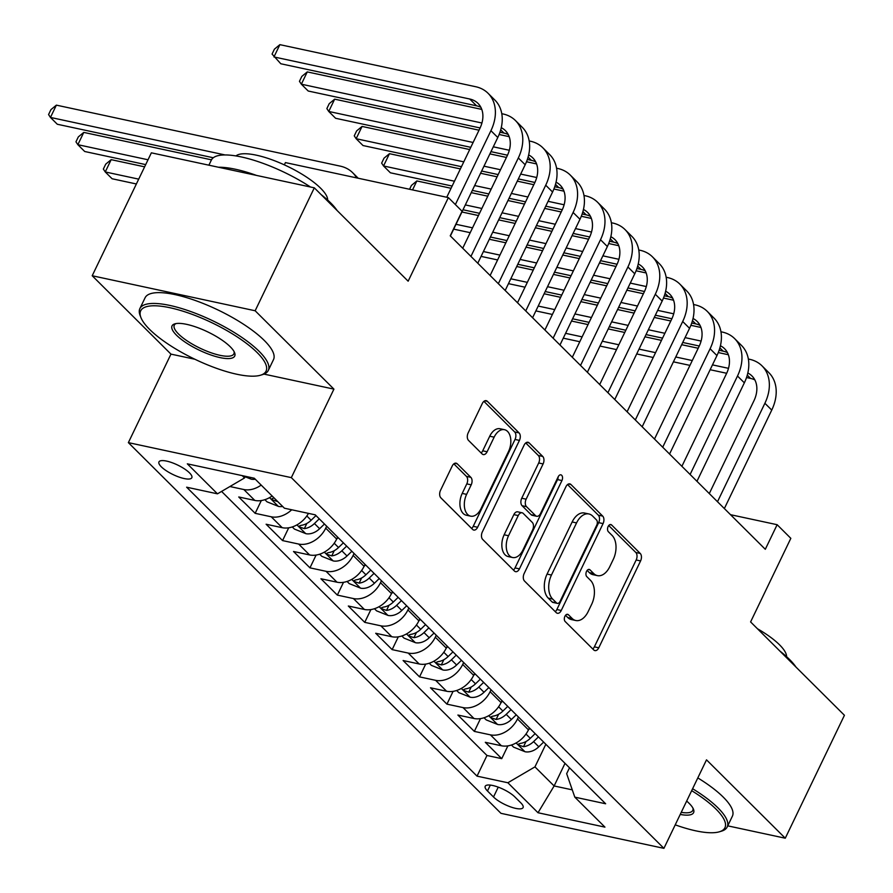 <?xml version="1.0" encoding="UTF-8"?>
<svg xmlns="http://www.w3.org/2000/svg" width="893" height="893" viewBox="0 0 893 893"><rect width="100%" height="100%" fill="white"/><g stroke="black" fill="none" stroke-linecap="round" stroke-linejoin="round"><path stroke-width="1.34" d="M564.923 616.27A3.918 2.4 102.1 0 0 565.18 621.528L593.756 649.948A5.592 3.427 102.1 0 0 594.905 650.595A5.592 3.427 102.1 0 0 598.768 647.805L640.582 560.927A5.592 3.427 102.1 0 0 640.214 553.426L611.638 524.995A3.918 2.4 102.1 0 0 610.834 524.548A3.918 2.4 102.1 0 0 608.133 526.502A3.918 2.4 102.1 0 0 608.39 531.748L612.085 535.432A17.905 10.973 102.1 0 1 613.257 559.442L609.774 566.675A17.905 10.973 102.1 0 1 597.406 575.628A17.905 10.973 102.1 0 1 593.733 573.563L590.039 569.879A3.918 2.4 102.1 0 0 589.235 569.433A3.918 2.4 102.1 0 0 586.534 571.386A3.918 2.4 102.1 0 0 586.79 576.632L590.485 580.316A17.905 10.973 102.1 0 1 591.657 604.327L588.174 611.56A17.905 10.973 102.1 0 1 575.806 620.512A17.905 10.973 102.1 0 1 572.134 618.447L568.439 614.764A3.918 2.4 102.1 0 0 567.635 614.317A3.918 2.4 102.1 0 0 564.923 616.27M161.298 466.793A18.24 5.28 -154.3 0 0 178.834 476.996A18.24 5.28 -154.3 0 0 191.828 477.733A18.24 5.28 -154.3 0 0 189.483 472.855A18.24 5.28 -154.3 0 0 171.947 462.652A18.24 5.28 -154.3 0 0 158.954 461.915A18.24 5.28 -154.3 0 0 161.298 466.793M457.249 463.813A5.592 3.427 102.1 0 0 456.111 463.177A5.592 3.427 102.1 0 0 452.238 465.967L440.517 490.346A5.592 3.427 102.1 0 0 440.874 497.847L472.609 529.415A5.592 3.427 102.1 0 0 473.759 530.062A5.592 3.427 102.1 0 0 477.621 527.261L519.436 440.394A5.592 3.427 102.1 0 0 519.067 432.893L487.332 401.314A5.592 3.427 102.1 0 0 486.183 400.667A5.592 3.427 102.1 0 0 482.32 403.469L468.155 432.904A5.592 3.427 102.1 0 0 468.524 440.405L482.097 453.923A5.592 3.427 102.1 0 0 483.247 454.57A5.592 3.427 102.1 0 0 487.109 451.769L494.142 437.168A14.969 9.176 102.1 0 1 504.478 429.689A14.969 9.176 102.1 0 1 508.53 451.49L481.003 508.675A14.969 9.176 102.1 0 1 470.667 516.154A14.969 9.176 102.1 0 1 466.615 494.365L471.203 484.832A5.592 3.427 102.1 0 0 470.834 477.331L457.249 463.813L454.794 463.288M727.739 825.846L785.271 838.214L844.432 715.282L750.6 621.93L790.83 538.334L777.133 524.704L765.301 549.295L450.239 235.819L462.072 211.239L448.375 197.61L285.425 162.593L284.331 164.859M263.971 374.1L333.926 389.125L255.152 310.764L314.314 187.831L408.146 281.195L448.375 197.61M333.926 389.125L291.33 477.632L663.912 848.35L500.962 813.333L128.369 442.627L291.33 477.632M785.271 838.214L706.508 759.843L663.912 848.35M524.146 573.552A5.592 3.427 102.1 0 0 524.515 581.053L556.239 612.631A5.592 3.427 102.1 0 0 557.388 613.268A5.592 3.427 102.1 0 0 561.25 610.477L603.065 523.599A5.592 3.427 102.1 0 0 602.697 516.098L570.962 484.531A5.592 3.427 102.1 0 0 569.823 483.883A5.592 3.427 102.1 0 0 565.95 486.674L524.146 573.552M514.424 571.018L482.7 539.45A5.592 3.427 102.1 0 1 482.332 531.949L524.135 445.071A5.592 3.427 102.1 0 1 528.009 442.281A5.592 3.427 102.1 0 1 529.147 442.917L542.732 456.435A5.592 3.427 102.1 0 1 543.1 463.936L526.144 499.165A5.592 3.427 102.1 0 0 526.513 506.666L535.521 515.629A5.592 3.427 102.1 0 0 536.66 516.277A5.592 3.427 102.1 0 0 540.533 513.486L558.181 476.806A3.918 2.4 102.1 0 1 560.882 474.842A3.918 2.4 102.1 0 1 561.943 480.546L519.436 568.874A5.592 3.427 102.1 0 1 515.574 571.665A5.592 3.427 102.1 0 1 514.424 571.018M255.152 310.764L92.202 275.747L151.363 152.826L314.314 187.831M261.18 485.089A22.805 16.766 134.9 0 1 243.845 489.531L254.806 500.426L238.732 496.977L255.164 513.33L261.314 500.549M291.721 509.78A22.805 16.766 134.9 0 1 271.238 516.79L282.199 527.685L266.125 524.236L282.568 540.589L288.707 527.808M326.671 526.2L325.722 528.165A22.805 16.766 134.9 0 1 298.642 544.049L309.592 554.944L293.518 551.494L309.96 567.848L316.111 555.066M354.063 553.459L353.115 555.424A22.805 16.766 134.9 0 1 326.034 571.308L336.996 582.203L320.922 578.753L337.353 595.106L343.504 582.325M381.456 580.718L380.518 582.683A22.805 16.766 134.9 0 1 353.427 598.556L364.389 609.461L348.315 606.012L364.746 622.365L370.896 609.584M408.86 607.977L407.911 609.941A22.805 16.766 134.9 0 1 380.831 625.814L391.781 636.72L375.707 633.271L392.15 649.624L398.3 636.843M436.253 635.236L435.304 637.2A22.805 16.766 134.9 0 1 408.224 653.073L419.185 663.979L403.111 660.53L419.543 676.883L425.693 664.102M463.646 662.494L462.708 664.448A22.805 16.766 134.9 0 1 435.617 680.332L446.578 691.238L430.504 687.789L446.935 704.142L453.086 691.361M491.038 689.753L490.101 691.707A22.805 16.766 134.9 0 1 463.02 707.591L473.971 718.497L457.897 715.047L474.339 731.4L490.413 734.85A22.805 16.766 -45.1 0 0 517.494 718.965L518.442 717.012M480.49 718.619L474.339 731.4M309.592 554.944A22.805 16.766 -45.1 0 0 336.683 539.059L337.621 537.106M336.996 582.203A22.805 16.766 -45.1 0 0 364.076 566.318L365.025 564.365M364.389 609.461A22.805 16.766 -45.1 0 0 391.469 593.577L392.418 591.612M391.781 636.72A22.805 16.766 -45.1 0 0 418.873 620.836L419.81 618.871M419.185 663.979A22.805 16.766 -45.1 0 0 446.266 648.095L447.214 646.13M446.578 691.238A22.805 16.766 -45.1 0 0 473.658 675.354L474.607 673.389M473.971 718.497A22.805 16.766 -45.1 0 0 501.062 702.612L502 700.648M520.809 802.852L514.781 796.857A17.67 5.124 -154.3 0 0 497.792 786.979A17.67 5.124 -154.3 0 0 485.212 786.264A17.67 5.124 -154.3 0 0 487.478 790.986L493.505 796.991A17.67 5.124 -154.3 0 0 510.495 806.87A17.67 5.124 -154.3 0 0 523.086 807.585A17.67 5.124 -154.3 0 0 520.809 802.852M242.237 475.634L244.548 477.945L217.468 493.829L186.637 487.198L477.041 776.14L507.871 782.759L534.952 766.875L545.835 744.26M217.468 493.829L187.329 463.835L254.282 478.224L284.409 508.206L315.24 514.837L605.644 803.767L574.813 797.148L604.952 827.13L538.01 812.742L507.871 782.759M221.576 491.418L486.975 755.489L501.732 758.659L485.301 742.306L501.375 745.755A22.805 16.766 -45.1 0 0 528.455 729.871L529.404 727.907M463.02 707.591L446.935 704.142M435.617 680.332L419.543 676.883M408.224 653.073L392.15 649.624M380.831 625.814L364.746 622.365M353.427 598.556L337.353 595.106M326.034 571.308L309.96 567.848M298.642 544.049L282.568 540.589M271.238 516.79L255.164 513.33M243.845 489.531L229.903 486.529M244.548 477.945L245.341 476.304M534.952 766.875L554.129 785.963L572.279 789.859M565.012 763.348L554.129 785.963L538.01 812.742M569.5 767.801L566.664 773.695L574.813 797.148M92.202 275.747L170.965 354.119L128.369 442.627M777.133 524.704L730.53 514.692M507.883 745.878L501.732 758.659M486.975 755.489L477.041 776.14M282.199 527.685A22.805 16.766 -45.1 0 0 308.465 513.375M254.806 500.426A22.805 16.766 -45.1 0 0 272.131 495.995M170.965 354.119L194.908 359.254M565.526 615.31L567.725 617.498A17.905 10.973 102.1 0 0 571.397 619.563L575.806 620.512M597.406 575.628L593.008 574.679A17.905 10.973 102.1 0 1 589.335 572.614L587.136 570.426M592.773 648.965A5.592 3.427 102.1 0 0 594.37 646.856L636.173 559.978A5.592 3.427 102.1 0 0 635.805 552.477L608.736 525.542M555.256 611.649A5.592 3.427 102.1 0 0 556.852 609.528L598.656 522.651A5.592 3.427 102.1 0 0 598.299 515.149L567.546 484.564M556.54 602.931A3.918 2.4 102.1 0 0 557.344 603.378A3.918 2.4 102.1 0 0 560.045 601.424L596.747 525.162A3.918 2.4 102.1 0 0 596.491 519.916L592.595 516.031A17.905 10.973 102.1 0 0 588.922 513.966A17.905 10.973 102.1 0 0 576.554 522.918L551.461 575.036A17.905 10.973 102.1 0 0 552.633 599.047L556.54 602.931L552.131 601.982A3.918 2.4 102.1 0 0 552.934 602.429L557.344 603.378M588.922 513.966L584.513 513.029A17.905 10.973 102.1 0 0 572.145 521.97L576.554 522.918M552.131 601.982L548.235 598.098A17.905 10.973 102.1 0 1 547.063 574.099L572.145 521.97M525.731 442.961L538.323 455.486L542.732 456.435M536.66 516.277L532.261 515.328A5.592 3.427 102.1 0 1 531.112 514.692L522.104 505.728A5.592 3.427 102.1 0 1 521.735 498.227L538.691 462.987A5.592 3.427 102.1 0 0 538.323 455.486M513.442 570.035A5.592 3.427 102.1 0 0 515.038 567.926L557.545 479.597A3.918 2.4 102.1 0 0 558.147 476.873M508.541 535.733A14.969 9.176 102.1 0 0 512.593 557.522A14.969 9.176 102.1 0 0 522.93 550.043L532.63 529.895A5.592 3.427 102.1 0 0 532.261 522.394L523.253 513.43A5.592 3.427 102.1 0 0 522.104 512.783A5.592 3.427 102.1 0 0 518.241 515.574L508.541 535.733L504.143 534.784A14.969 9.176 102.1 0 0 508.195 556.573L512.593 557.522M522.104 512.783L517.706 511.834A5.592 3.427 102.1 0 0 513.843 514.636L518.241 515.574M504.143 534.784L513.843 514.636M470.667 516.154L466.258 515.205A14.969 9.176 102.1 0 1 462.206 493.416L466.793 483.883A5.592 3.427 102.1 0 0 466.425 476.382L453.834 463.858M504.478 429.689L500.069 428.752A14.969 9.176 102.1 0 0 489.732 436.219L494.142 437.168M481.115 452.941A5.592 3.427 102.1 0 0 482.711 450.82L489.732 436.219M471.627 528.433A5.592 3.427 102.1 0 0 473.223 526.323L515.027 439.445A5.592 3.427 102.1 0 0 514.658 431.944L483.917 401.348M511.443 745.019L513.587 747.151L525.14 751.761A15.103 11.107 -45.1 0 0 538.803 746.782L543.647 742.083M528.433 729.927L529.94 728.454M535.153 733.633L530.308 738.332A15.103 11.107 134.9 0 1 520.239 743.423L518.554 744.07L519.157 745.231L523.521 746.693A15.103 11.107 -45.1 0 0 533.59 741.603L538.434 736.904M748.345 359.031L749.607 359.299A42.764 31.434 134.9 0 1 762.019 365.862L768.873 372.682A42.764 31.434 134.9 0 1 771.742 410.088L724.357 508.552M762.019 365.862A42.764 31.434 134.9 0 1 764.888 403.279L717.503 501.732M709.288 493.561L753.882 400.912A28.509 20.952 -45.1 0 0 751.962 375.964A28.509 20.952 -45.1 0 0 747.821 373.017M754.853 379.916A28.509 20.952 -45.1 0 0 750.544 378.409L746.526 377.538M728.498 368.329L712.469 364.88M692.276 360.549L675.755 356.988M655.562 352.657L639.031 349.107M618.838 344.765L602.317 341.215M582.124 336.873L565.593 333.323M726.668 373.274L710.136 369.724M689.943 365.382L673.422 361.832M653.23 357.501L636.698 353.941M616.516 349.609L599.984 346.06M579.791 341.718L563.271 338.168M546.315 327.095L549.228 321.045M571.509 321.034L588.04 324.583M608.233 328.925L624.754 332.475M644.947 336.806L661.479 340.367M681.66 344.698L698.192 348.248M718.273 352.568L728.353 354.733M675.231 824.842A69.554 20.137 -154.3 0 0 719.356 831.796A69.554 20.137 -154.3 0 0 715.996 809.103A69.554 20.137 -154.3 0 0 691.673 790.673M692.611 788.731A71.261 20.639 25.7 0 1 718.028 807.919A71.261 20.639 25.7 0 1 727.192 826.985A71.261 20.639 25.7 0 1 721.477 831.171L719.356 831.796M686.672 801.066A34.782 10.069 25.7 0 1 689.128 803.332A34.782 10.069 25.7 0 1 693.459 809.192A34.782 10.069 25.7 0 1 680.232 814.438M779.913 651.086A71.261 20.639 25.7 0 1 789.49 659.425A71.261 20.639 25.7 0 1 795.998 667.093M757.476 628.761A51.314 14.857 25.7 0 1 779.522 644.802A51.314 14.857 25.7 0 1 786.566 656.645M697.813 777.915A71.261 20.639 25.7 0 1 723.23 797.092A71.261 20.639 25.7 0 1 732.394 816.169L727.192 826.985M681.247 812.351A33.063 9.577 -154.3 0 0 692.767 810.42A33.063 9.577 -154.3 0 0 692.946 808.12M149.644 329.439A69.554 20.137 -154.3 0 0 206.875 364.601A69.554 20.137 -154.3 0 0 260.466 375.227A69.554 20.137 -154.3 0 0 257.106 352.523A69.554 20.137 -154.3 0 0 180.922 310.574A69.554 20.137 -154.3 0 0 140.994 317.729A69.554 20.137 -154.3 0 0 149.644 329.439M140.994 317.729L140.179 315.675A71.261 20.639 25.7 0 1 139.866 308.598A71.261 20.639 25.7 0 1 190.633 311.501A71.261 20.639 25.7 0 1 259.137 351.34A71.261 20.639 25.7 0 1 268.302 370.416A71.261 20.639 25.7 0 1 262.587 374.591L260.466 375.227M176.513 335.21A34.782 10.069 25.7 0 1 174.827 323.858A34.782 10.069 25.7 0 1 201.628 329.171A34.782 10.069 25.7 0 1 230.238 346.752A34.782 10.069 25.7 0 1 234.569 352.612A34.782 10.069 25.7 0 1 214.599 356.184A34.782 10.069 25.7 0 1 176.513 335.21M175.988 323.59A33.063 9.577 -154.3 0 0 174.291 325.164A33.063 9.577 -154.3 0 0 178.544 334.015A33.063 9.577 -154.3 0 0 210.324 352.501A33.063 9.577 -154.3 0 0 233.877 353.851A33.063 9.577 -154.3 0 0 234.055 351.541M321.022 194.518A71.261 20.639 25.7 0 1 330.611 202.845A71.261 20.639 25.7 0 1 337.108 210.514M235.964 155.929A51.314 14.857 25.7 0 1 274.251 160.628A51.314 14.857 25.7 0 1 320.632 188.222A51.314 14.857 25.7 0 1 327.675 200.065M139.866 308.598L145.079 297.782A71.261 20.639 25.7 0 1 195.846 300.684A71.261 20.639 25.7 0 1 264.35 340.523A71.261 20.639 25.7 0 1 273.504 359.6L268.302 370.416M218.484 167.248A71.261 20.639 25.7 0 1 256.514 175.419M208.895 165.183L211.34 160.104A71.261 20.639 25.7 0 1 310.485 187.017M484.051 717.76L486.194 719.892L497.736 724.502A15.103 11.107 -45.1 0 0 511.399 719.524L516.243 714.824M501.029 702.668L502.547 701.195M507.749 706.374L502.904 711.074A15.103 11.107 134.9 0 1 492.847 716.164L491.161 716.811L491.753 717.972L496.128 719.434A15.103 11.107 -45.1 0 0 506.197 714.344L511.042 709.645M456.647 690.501L458.79 692.633L470.343 697.243A15.103 11.107 -45.1 0 0 484.006 692.265L488.851 687.565M473.636 675.409L475.154 673.936M480.356 679.115L475.511 683.815A15.103 11.107 134.9 0 1 465.443 688.905L463.768 689.552L464.36 690.713L468.736 692.175A15.103 11.107 -45.1 0 0 478.804 687.085L483.649 682.386M429.254 663.242L431.397 665.374L442.95 669.984A15.103 11.107 -45.1 0 0 456.613 665.006L461.458 660.307M446.243 648.151L447.761 646.677M452.963 651.857L448.119 656.556A15.103 11.107 134.9 0 1 438.05 661.646L436.376 662.293L436.967 663.454L441.332 664.917A15.103 11.107 -45.1 0 0 451.4 659.827L456.245 655.127M401.861 635.983L404.004 638.115L415.546 642.726A15.103 11.107 -45.1 0 0 429.209 637.747L434.054 633.048M418.839 620.892L420.357 619.418M425.57 624.598L420.715 629.297A15.103 11.107 134.9 0 1 410.657 634.387L408.972 635.035L409.563 636.196L413.939 637.658A15.103 11.107 -45.1 0 0 424.008 632.568L428.852 627.868M720.952 331.772L722.214 332.04A42.764 31.434 134.9 0 1 734.626 338.603L741.469 345.424A42.764 31.434 134.9 0 1 744.349 382.829L696.964 481.294M734.626 338.603A42.764 31.434 134.9 0 1 737.495 376.02L690.11 474.473M681.895 466.302L726.489 373.654A28.509 20.952 -45.1 0 0 724.569 348.705A28.509 20.952 -45.1 0 0 720.428 345.758M727.449 352.657A28.509 20.952 -45.1 0 0 723.14 351.15L719.122 350.279M701.094 341.07L685.076 337.621M664.883 333.29L648.351 329.729M628.159 325.398L611.638 321.848M591.445 317.506L574.913 313.956M554.732 309.614L538.2 306.065M699.264 346.015L682.743 342.466M662.55 338.123L646.019 334.574M625.837 330.243L609.305 326.682M589.112 322.351L572.592 318.801M552.399 314.459L535.867 310.909M518.922 299.836L521.836 293.786M544.116 293.775L560.648 297.324M580.83 301.667L597.361 305.216M617.554 309.547L634.075 313.108M654.268 317.439L670.799 320.989M690.881 325.309L700.949 327.474M693.548 304.513L694.821 304.781A42.764 31.434 134.9 0 1 707.223 311.344L714.076 318.165A42.764 31.434 134.9 0 1 716.945 355.57L669.56 454.035M707.223 311.344A42.764 31.434 134.9 0 1 710.102 348.761L662.718 447.214M654.502 439.043L699.085 346.395A28.509 20.952 -45.1 0 0 697.176 321.458A28.509 20.952 -45.1 0 0 693.024 318.5M700.056 325.409A28.509 20.952 -45.1 0 0 695.747 323.891L691.729 323.02M673.702 313.811L657.672 310.362M637.49 306.031L620.959 302.481M600.766 298.139L584.234 294.59M564.052 290.247L547.521 286.698M527.328 282.355L510.807 278.806M671.871 318.756L655.339 315.207M635.157 310.864L618.626 307.315M598.433 302.984L581.912 299.434M561.719 295.092L545.188 291.542M525.006 287.2L508.474 283.65M491.53 272.577L494.432 266.527M516.723 266.516L533.244 270.066M553.437 274.408L569.968 277.957M590.15 282.288L606.682 285.849M626.875 290.18L643.406 293.73M663.488 298.05L673.556 300.215M666.156 277.254L667.417 277.522A42.764 31.434 134.9 0 1 679.83 284.086L686.684 290.906A42.764 31.434 134.9 0 1 689.552 328.311L642.167 426.776M679.83 284.086A42.764 31.434 134.9 0 1 682.698 321.502L635.314 419.956M627.098 411.785L671.692 319.136A28.509 20.952 -45.1 0 0 669.772 294.199A28.509 20.952 -45.1 0 0 665.631 291.241M672.663 298.15A28.509 20.952 -45.1 0 0 668.355 296.632L664.336 295.773M646.309 286.553L630.279 283.103M610.086 278.772L593.566 275.223M573.373 270.88L556.841 267.331M536.648 262.988L520.128 259.439M499.935 255.097L483.403 251.547M644.478 291.498L627.946 287.948M607.753 283.606L591.233 280.056M571.04 275.725L554.508 272.175M534.327 267.833L517.795 264.283M497.602 259.941L481.081 256.391M464.126 245.318L467.039 239.268M489.319 239.257L505.851 242.807M526.044 247.149L542.564 250.699M562.757 255.041L579.289 258.59M599.482 262.922L616.003 266.471M636.084 270.791L646.164 272.957M638.763 249.995L640.024 250.263A42.764 31.434 134.9 0 1 652.437 256.827L659.28 263.647A42.764 31.434 134.9 0 1 662.159 301.053L614.775 399.517M652.437 256.827A42.764 31.434 134.9 0 1 655.306 294.244L607.921 392.697M599.705 384.526L644.3 291.877A28.509 20.952 -45.1 0 0 642.38 266.94A28.509 20.952 -45.1 0 0 638.238 263.982M645.259 270.892A28.509 20.952 -45.1 0 0 640.951 269.373L636.932 268.514M618.905 259.294L602.887 255.844M582.694 251.513L566.162 247.964M545.969 243.622L529.449 240.072M509.256 235.73L492.724 232.18M472.542 227.838L456.01 224.288M617.074 264.239L600.554 260.689M580.361 256.358L563.829 252.797M543.647 248.466L527.116 244.916M506.923 240.574L490.402 237.025M470.209 232.682L453.677 229.133M461.927 211.998L478.458 215.548M498.64 219.89L515.172 223.44M535.365 227.782L551.885 231.332M572.078 235.663L588.61 239.212M608.691 243.532L618.76 245.698M374.457 608.725L376.6 610.857L388.154 615.467A15.103 11.107 -45.1 0 0 401.817 610.488L406.661 605.789M391.447 593.633L392.965 592.159M398.166 597.339L393.322 602.038A15.103 11.107 134.9 0 1 383.253 607.128L381.579 607.776L382.171 608.937L386.546 610.399A15.103 11.107 -45.1 0 0 396.615 605.309L401.459 600.609M611.359 222.737L612.631 223.004A42.764 31.434 134.9 0 1 625.033 229.579L631.887 236.388A42.764 31.434 134.9 0 1 634.756 273.794L587.371 372.258M625.033 229.579A42.764 31.434 134.9 0 1 627.913 266.985L580.528 365.449M572.313 357.267L616.896 264.618A28.509 20.952 -45.1 0 0 614.987 239.681A28.509 20.952 -45.1 0 0 610.834 236.723M617.867 243.633A28.509 20.952 -45.1 0 0 613.558 242.115L609.539 241.255M591.512 232.035L575.483 228.586M555.301 224.255L538.769 220.705M518.576 216.363L502.045 212.813M481.863 208.471L465.331 204.921M589.681 236.98L573.161 233.43M552.968 229.099L536.436 225.538M516.243 221.207L499.723 217.658M479.53 213.315L462.998 209.766M409.574 189.271L411.416 185.443L416.852 180.944L451.054 188.289M471.247 192.631L487.779 196.181M507.961 200.523L524.492 204.073M544.685 208.404L561.217 211.965M581.298 216.273L591.367 218.439M416.852 180.944L412.544 189.908M347.064 581.466L349.208 583.598L360.761 588.208A15.103 11.107 -45.1 0 0 374.424 583.229L379.268 578.53M364.054 566.374L365.572 564.901M370.774 570.08L365.929 574.779A15.103 11.107 134.9 0 1 355.861 579.87L354.186 580.517L354.778 581.678L359.153 583.14A15.103 11.107 -45.1 0 0 369.211 578.05L374.055 573.351M583.966 195.478L585.228 195.746A42.764 31.434 134.9 0 1 597.64 202.32L604.494 209.129A42.764 31.434 134.9 0 1 607.363 246.535L559.978 344.999M597.64 202.32A42.764 31.434 134.9 0 1 600.509 239.726L553.124 338.19M544.909 330.008L589.503 237.359A28.509 20.952 -45.1 0 0 587.583 212.422A28.509 20.952 -45.1 0 0 583.442 209.464M590.474 216.374A28.509 20.952 -45.1 0 0 586.165 214.856L582.147 213.996M564.119 204.776L548.09 201.327M527.897 196.996L511.376 193.446M491.183 189.104L474.652 185.554M454.459 181.212L383.543 165.975L390.397 172.796L452.137 186.057M562.289 209.721L545.757 206.171M525.564 201.84L509.043 198.279M488.851 193.948L472.319 190.399M389.46 153.685L383.543 165.975L381.646 163.106L384.012 158.184L389.46 153.685L460.375 168.922M480.568 173.264L497.1 176.814M517.293 181.145L533.813 184.706M553.894 189.015L563.974 191.18M319.672 554.207L321.815 556.339L333.357 560.96A15.103 11.107 -45.1 0 0 347.02 555.971L351.864 551.271M336.65 539.115L338.168 537.642M343.381 542.821L338.525 547.521A15.103 11.107 134.9 0 1 328.468 552.611L326.782 553.258L327.374 554.419L331.749 555.881A15.103 11.107 -45.1 0 0 341.818 550.791L346.663 546.092M556.573 168.219L557.835 168.487A42.764 31.434 134.9 0 1 570.247 175.061L577.09 181.871A42.764 31.434 134.9 0 1 579.97 219.276L532.585 317.741M570.247 175.061A42.764 31.434 134.9 0 1 573.116 212.467L525.731 310.931M517.516 302.749L562.11 210.101A28.509 20.952 -45.1 0 0 560.19 185.164A28.509 20.952 -45.1 0 0 556.049 182.205M563.07 189.115A28.509 20.952 -45.1 0 0 558.761 187.597L554.754 186.737M536.715 177.517L520.697 174.079M500.504 169.737L483.973 166.187M463.791 161.845L356.151 138.716L362.993 145.537L461.458 166.69M534.885 182.462L518.364 178.913M498.171 174.582L481.64 171.032M362.067 126.426L356.151 138.716L354.253 135.848L356.62 130.925L362.067 126.426L469.696 149.555M489.889 153.886L506.42 157.447M526.502 161.756L536.57 163.921M292.279 526.948L294.422 529.08L305.964 533.701A15.103 11.107 -45.1 0 0 319.627 528.712L324.472 524.012M315.977 515.562L311.132 520.262A15.103 11.107 134.9 0 1 301.064 525.352L299.389 525.999L299.981 527.16L304.357 528.623A15.103 11.107 -45.1 0 0 314.425 523.532L319.27 518.833M138.694 179.136L105.251 171.947L112.105 178.756L136.361 183.969M111.167 159.657L105.251 171.947L103.354 169.067L105.72 164.156L111.167 159.657L144.61 166.835M529.169 140.96L530.442 141.228A42.764 31.434 134.9 0 1 542.844 147.803L549.697 154.612A42.764 31.434 134.9 0 1 552.566 192.017L505.181 290.482M542.844 147.803A42.764 31.434 134.9 0 1 545.723 185.208L498.339 283.673M490.123 275.49L534.706 182.842A28.509 20.952 -45.1 0 0 532.797 157.905A28.509 20.952 -45.1 0 0 528.645 154.947M535.677 161.856A28.509 20.952 -45.1 0 0 531.368 160.338L527.35 159.479M509.323 150.258L493.293 146.82M473.111 142.478L328.747 111.458L335.601 118.278L470.778 147.323M507.492 155.203L490.971 151.654M334.663 99.168L328.747 111.458L326.86 108.589L329.227 103.666L334.663 99.168L479.028 130.188M499.109 134.497L509.177 136.662M264.875 499.689L267.018 501.821L278.571 506.443A15.103 11.107 -45.1 0 0 282.668 506.476M274.173 498.026A15.103 11.107 134.9 0 1 273.671 498.093L271.997 498.74L272.588 499.901L276.964 501.364A15.103 11.107 -45.1 0 0 277.466 501.297M148.015 159.769L77.858 144.688L84.701 151.497L145.682 164.602M83.775 132.398L77.858 144.688L75.961 141.82L78.327 136.897L83.775 132.398L211.474 159.836M501.777 113.701L503.038 113.969A42.764 31.434 134.9 0 1 515.451 120.544L522.305 127.353A42.764 31.434 134.9 0 1 525.173 164.758L477.788 263.223M515.451 120.544A42.764 31.434 134.9 0 1 518.32 157.949L470.935 256.414M462.719 248.232L507.313 155.583A28.509 20.952 -45.1 0 0 505.393 130.646A28.509 20.952 -45.1 0 0 501.252 127.688M508.284 134.597A28.509 20.952 -45.1 0 0 503.976 133.079L499.957 132.22M481.93 123L301.354 84.199L308.208 91.019L480.099 127.945M307.27 71.909L301.354 84.199L299.456 81.33L301.823 76.407L307.27 71.909L481.785 109.404M245.117 476.762L251.179 479.184A15.103 11.107 -45.1 0 0 255.275 479.217M225.058 154.947L50.455 117.43L57.308 124.25L213.282 157.76M56.371 105.14L50.455 117.43L48.568 114.561L50.934 109.638L56.371 105.14L340.233 166.131A42.764 31.434 134.9 0 1 352.646 172.695A42.764 31.434 134.9 0 1 356.564 177.874M446.746 197.253L479.921 128.324A28.509 20.952 -45.1 0 0 478.001 103.387A28.509 20.952 -45.1 0 0 469.729 99.011L273.961 56.94L279.877 44.65L475.645 86.71A42.764 31.434 134.9 0 1 488.058 93.285L494.901 100.094A42.764 31.434 134.9 0 1 497.781 137.5L450.396 235.964M488.058 93.285A42.764 31.434 134.9 0 1 490.927 130.691L455.374 204.564M480.88 107.339A28.509 20.952 -45.1 0 0 476.583 105.82L280.804 63.76L272.064 54.071L274.43 49.148L279.877 44.65M325.722 528.165L336.683 539.059M353.115 555.424L364.076 566.318M380.518 582.683L391.469 593.577M407.911 609.941L418.873 620.836M435.304 637.2L446.266 648.095M462.708 664.448L473.658 675.354M490.101 691.707L501.062 702.612M517.494 718.965L528.455 729.871M490.413 734.85L501.375 745.755M498.249 787.146L493.505 796.991M490.324 785.081L487.478 790.986M567.725 617.498L572.134 618.447M588.32 569.511L590.039 569.879M589.335 572.614L593.733 573.563M609.919 524.626L611.638 524.995M635.805 552.477L640.214 553.426M636.173 559.978L640.582 560.927M594.37 646.856L598.768 647.805M566.72 614.395L568.439 614.764M568.506 483.995L570.962 484.531M598.299 515.149L602.697 516.098M598.656 522.651L603.065 523.599M556.852 609.528L561.25 610.477M547.063 574.099L551.461 575.036M548.235 598.098L552.633 599.047M526.691 442.392L529.147 442.917M538.691 462.987L543.1 463.936M521.735 498.227L526.144 499.165M522.104 505.728L526.513 506.666M531.112 514.692L535.521 515.629M557.545 479.597L561.943 480.546M515.038 567.926L519.436 568.874M466.425 476.382L470.834 477.331M466.793 483.883L471.203 484.832M462.206 493.416L466.615 494.365M482.711 450.82L487.109 451.769M484.877 400.79L487.332 401.314M514.658 431.944L519.067 432.893M515.027 439.445L519.436 440.394M473.223 526.323L477.621 527.261M516.109 742.954L524.85 751.649M533.59 741.603L538.803 746.782M525.988 734.035L530.308 738.332M526.022 741.503L523.521 746.693M771.742 410.088L764.888 403.279M750.544 378.409L747.274 375.149M488.717 715.695L497.446 724.39M506.197 714.344L511.399 719.524M498.595 706.776L502.904 711.074M498.629 714.244L496.128 719.434M461.313 688.436L470.053 697.132M478.804 687.085L484.006 692.265M471.191 679.517L475.511 683.815M471.225 686.985L468.736 692.175M433.92 661.177L442.66 669.873M451.4 659.827L456.613 665.006M443.799 652.258L448.119 656.556M443.832 659.726L441.332 664.917M406.527 633.918L415.256 642.614M424.008 632.568L429.209 637.747M416.406 625L420.715 629.297M416.439 632.467L413.939 637.658M744.349 382.829L737.495 376.02M723.14 351.15L719.881 347.89M716.945 355.57L710.102 348.761M695.747 323.891L692.477 320.632M689.552 328.311L682.698 321.502M668.355 296.632L665.084 293.373M662.159 301.053L655.306 294.244M640.951 269.373L637.691 266.125M379.123 606.66L387.863 615.355M396.615 605.309L401.817 610.488M389.013 597.741L393.322 602.038M389.035 605.208L386.546 610.399M634.756 273.794L627.913 266.985M613.558 242.115L610.287 238.866M351.73 579.401L360.471 588.096M369.211 578.05L374.424 583.229M361.609 570.482L365.929 574.779M361.643 577.95L359.153 583.14M607.363 246.535L600.509 239.726M586.165 214.856L582.895 211.608M324.338 552.142L333.078 560.837M341.818 550.791L347.02 555.971M334.216 543.234L338.525 547.521M334.25 550.691L331.749 555.881M579.97 219.276L573.116 212.467M558.761 187.597L555.502 184.349M296.934 524.883L305.674 533.579M314.425 523.532L319.627 528.712M306.824 515.975L311.132 520.262M306.846 523.432L304.357 528.623M552.566 192.017L545.723 185.208M531.368 160.338L528.098 157.09M269.541 497.624L278.281 506.32M525.173 164.758L518.32 157.949M503.976 133.079L500.705 129.831M248.868 477.063L250.888 479.072M497.781 137.5L490.927 130.691M476.583 105.82L469.729 99.011M358.205 178.232L352.646 172.695"/></g></svg>
